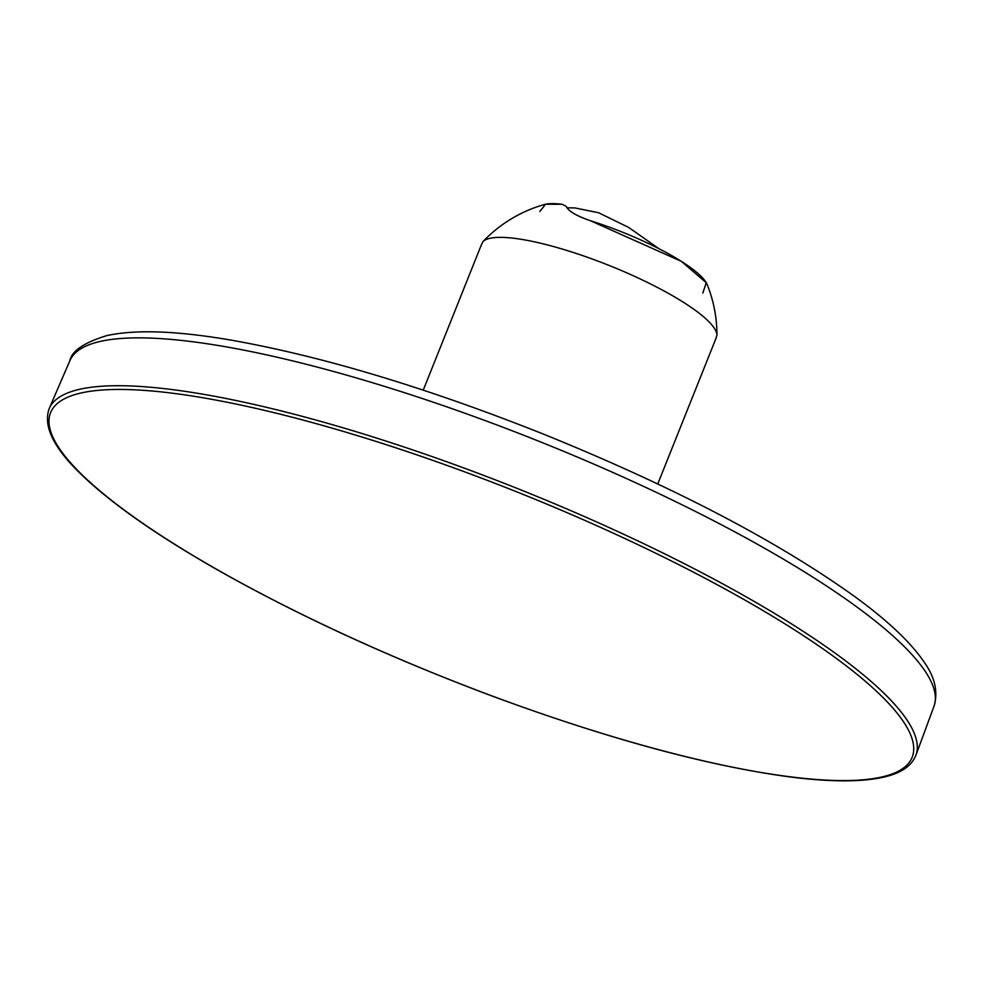 <?xml version="1.0" encoding="UTF-8"?>
<svg xmlns="http://www.w3.org/2000/svg" width="984" height="984" viewBox="0 0 984 984"><rect width="100%" height="100%" fill="white"/><g stroke="black" fill="none" stroke-linecap="round" stroke-linejoin="round"><path stroke-width="1.48" d="M539.798 211.511L545.567 204.229L562.147 204.291A85.805 18.425 21.8 0 0 544.521 204.487A135.632 135.632 0 0 0 482.873 241.72L482.873 241.72A126.505 27.171 21.8 0 1 609.133 265.459A126.505 27.171 21.8 0 1 716.942 335.335L716.942 335.335A135.632 135.632 0 0 0 707.213 284.585A100.196 21.513 21.8 0 0 590.437 220.736L681.334 261.35L706.266 282.703L702.822 293.072M566.095 206.222C568.26 211.093 576.366 215.927 590.437 220.736C576.23 215.816 568.112 210.982 566.095 206.222L562.147 204.291L566.095 206.222M225.348 346.712A465.346 99.925 -158.2 0 0 69.876 360.673C71.857 350.845 84.267 342.469 107.108 335.532C136.407 329.234 178.596 330.907 233.651 340.575C324.425 356.934 427.585 388.065 543.131 433.969C673.388 486.772 777.397 541.065 855.145 596.87C888.158 620.953 911.319 642.946 924.64 662.835C935.083 677.693 938.207 692.183 934 706.291A465.346 99.925 -158.2 0 0 701.924 514.718A465.346 99.925 -158.2 0 0 225.348 346.712M205.139 394.584A466.748 100.233 -158.2 0 0 49.2 408.581C41.045 431.558 63.148 458.175 87.945 480.733C118.4 508.396 162.053 538.383 218.903 570.695C300.489 616.661 392.173 658.677 493.931 696.721C608.936 739.07 707.508 765.798 789.635 776.893C830.521 782.12 862.058 782.157 884.284 776.991C901.147 773.116 911.688 765.872 915.919 755.245A466.748 100.233 -158.2 0 0 683.154 563.094A466.748 100.233 -158.2 0 0 205.139 394.584M205.754 398.249A464.005 99.642 -158.2 0 0 330.538 628.099A464.005 99.642 -158.2 0 0 907.691 728.664A464.005 99.642 -158.2 0 0 205.754 398.249M69.876 360.673L49.2 408.581M934 706.291L915.919 755.245M481.471 244.561L423.243 390.131M715.995 338.361L657.767 483.943M715.294 340.132L716.942 335.335M482.873 241.72L480.77 246.32M567.042 207.796L574.988 207.944L598.567 212.741L628.641 227.427L658.862 248.644"/></g></svg>
